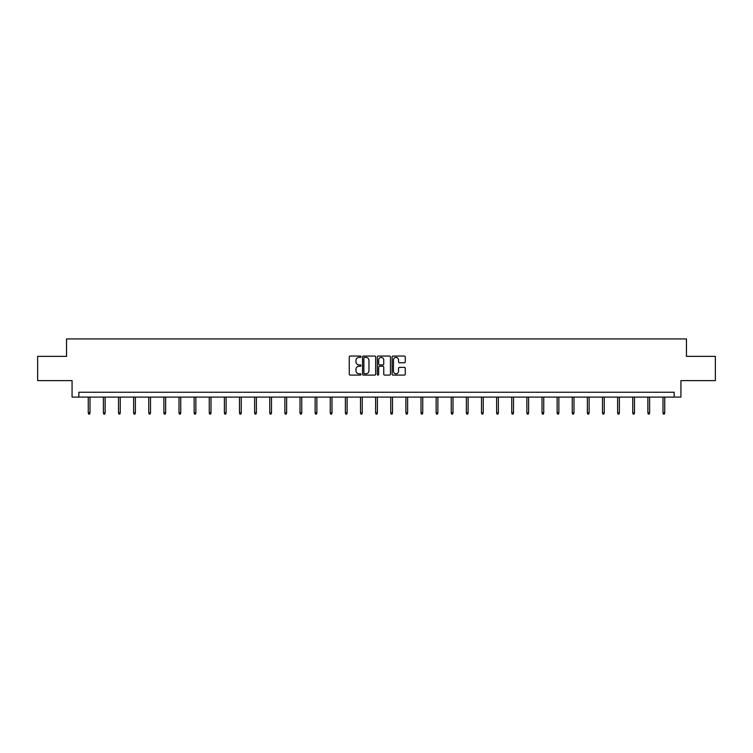 <?xml version="1.0" encoding="UTF-8"?>
<svg xmlns="http://www.w3.org/2000/svg" width="753" height="753" viewBox="0 0 753 753"><rect width="100%" height="100%" fill="white"/><g stroke="black" fill="none" stroke-linecap="round" stroke-linejoin="round"><path stroke-width="1.13" d="M360.988 356.734A0.668 0.668 0 0 0 360.32 356.065L350.211 356.065A0.951 0.951 0 0 0 349.26 357.016L349.26 374.147A0.951 0.951 0 0 0 350.211 375.098L360.32 375.098A0.668 0.668 0 0 0 360.988 374.429A0.668 0.668 0 0 0 360.32 373.77L359.012 373.77A3.05 3.05 0 0 1 355.971 370.721L355.971 369.29A3.05 3.05 0 0 1 359.012 366.25L360.32 366.25A0.668 0.668 0 0 0 360.988 365.582A0.668 0.668 0 0 0 360.32 364.913L359.012 364.913A3.05 3.05 0 0 1 355.971 361.873L355.971 360.442A3.05 3.05 0 0 1 359.012 357.402L360.32 357.402A0.668 0.668 0 0 0 360.988 356.734M404.314 362.777A0.951 0.951 0 0 0 405.265 361.826L405.265 357.016A0.951 0.951 0 0 0 404.314 356.065L393.085 356.065A0.951 0.951 0 0 0 392.134 357.016L392.134 374.147A0.951 0.951 0 0 0 393.085 375.098L404.314 375.098A0.951 0.951 0 0 0 405.265 374.147L405.265 368.339A0.951 0.951 0 0 0 404.314 367.389L399.504 367.389A0.951 0.951 0 0 0 398.553 368.339L398.553 371.22A2.541 2.541 0 0 1 396.012 373.77A2.541 2.541 0 0 1 393.461 371.22L393.461 359.943A2.541 2.541 0 0 1 396.012 357.402A2.541 2.541 0 0 1 398.553 359.943L398.553 361.826A0.951 0.951 0 0 0 399.504 362.777L404.314 362.777M674.142 397.095L680.928 397.095L680.928 380.613L715.35 380.613L715.35 356.376L686.454 356.376L686.454 338.925L66.546 338.925L66.546 356.376L37.65 356.376L37.65 380.613L72.072 380.613L72.072 397.095L674.142 397.095L674.142 392.247L78.858 392.247L78.858 397.095M375.672 357.016A0.951 0.951 0 0 0 374.712 356.065L363.483 356.065A0.951 0.951 0 0 0 362.532 357.016L362.532 374.147A0.951 0.951 0 0 0 363.483 375.098L374.712 375.098A0.951 0.951 0 0 0 375.672 374.147L375.672 357.016M378.288 356.065L389.517 356.065A0.951 0.951 0 0 1 390.468 357.016L390.468 374.147A0.951 0.951 0 0 1 389.517 375.098L384.708 375.098A0.951 0.951 0 0 1 383.757 374.147L383.757 367.2A0.951 0.951 0 0 0 382.806 366.25L379.616 366.25A0.951 0.951 0 0 0 378.665 367.2L378.665 374.429A0.668 0.668 0 0 1 377.997 375.098A0.668 0.668 0 0 1 377.328 374.429L377.328 357.016A0.951 0.951 0 0 1 378.288 356.065M364.537 357.402A0.668 0.668 0 0 0 363.868 358.061L363.868 373.102A0.668 0.668 0 0 0 364.537 373.77L365.911 373.77A3.05 3.05 0 0 0 368.961 370.721L368.961 360.442A3.05 3.05 0 0 0 365.911 357.402L364.537 357.402M383.757 359.99A2.541 2.541 0 0 0 381.206 357.449A2.541 2.541 0 0 0 378.665 359.99L378.665 363.963A0.951 0.951 0 0 0 379.616 364.913L382.806 364.913A0.951 0.951 0 0 0 383.757 363.963L383.757 359.99M90.002 412.823L89.616 414.075L88.647 414.075L88.261 412.823L90.002 412.823L90.002 397.095M88.261 412.823L88.261 397.095M105.128 412.823L104.742 414.075L103.773 414.075L103.387 412.823L105.128 412.823L105.128 397.095M103.387 412.823L103.387 397.095M120.254 412.823L119.868 414.075L118.899 414.075L118.513 412.823L120.254 412.823L120.254 397.095M118.513 412.823L118.513 397.095M135.38 412.823L134.994 414.075L134.025 414.075L133.629 412.823L135.38 412.823L135.38 397.095M133.629 412.823L133.629 397.095M150.506 412.823L150.111 414.075L149.141 414.075L148.755 412.823L150.506 412.823L150.506 397.095M148.755 412.823L148.755 397.095M165.632 412.823L165.236 414.075L164.267 414.075L163.881 412.823L165.632 412.823L165.632 397.095M163.881 412.823L163.881 397.095M180.748 412.823L180.362 414.075L179.393 414.075L179.007 412.823L180.748 412.823L180.748 397.095M179.007 412.823L179.007 397.095M195.874 412.823L195.488 414.075L194.519 414.075L194.133 412.823L195.874 412.823L195.874 397.095M194.133 412.823L194.133 397.095M211 412.823L210.614 414.075L209.645 414.075L209.259 412.823L211 412.823L211 397.095M209.259 412.823L209.259 397.095M226.126 412.823L225.74 414.075L224.771 414.075L224.385 412.823L226.126 412.823L226.126 397.095M224.385 412.823L224.385 397.095M241.252 412.823L240.866 414.075L239.896 414.075L239.501 412.823L241.252 412.823L241.252 397.095M239.501 412.823L239.501 397.095M256.378 412.823L255.992 414.075L255.022 414.075L254.627 412.823L256.378 412.823L256.378 397.095M254.627 412.823L254.627 397.095M271.504 412.823L271.108 414.075L270.139 414.075L269.753 412.823L271.504 412.823L271.504 397.095M269.753 412.823L269.753 397.095M286.629 412.823L286.234 414.075L285.265 414.075L284.879 412.823L286.629 412.823L286.629 397.095M284.879 412.823L284.879 397.095M301.746 412.823L301.36 414.075L300.391 414.075L300.005 412.823L301.746 412.823L301.746 397.095M300.005 412.823L300.005 397.095M316.872 412.823L316.486 414.075L315.516 414.075L315.131 412.823L316.872 412.823L316.872 397.095M315.131 412.823L315.131 397.095M331.998 412.823L331.612 414.075L330.642 414.075L330.256 412.823L331.998 412.823L331.998 397.095M330.256 412.823L330.256 397.095M347.124 412.823L346.738 414.075L345.768 414.075L345.382 412.823L347.124 412.823L347.124 397.095M345.382 412.823L345.382 397.095M362.249 412.823L361.864 414.075L360.894 414.075L360.499 412.823L362.249 412.823L362.249 397.095M360.499 412.823L360.499 397.095M377.375 412.823L376.989 414.075L376.011 414.075L375.625 412.823L377.375 412.823L377.375 397.095M375.625 412.823L375.625 397.095M392.501 412.823L392.106 414.075L391.136 414.075L390.751 412.823L392.501 412.823L392.501 397.095M390.751 412.823L390.751 397.095M407.618 412.823L407.232 414.075L406.262 414.075L405.876 412.823L407.618 412.823L407.618 397.095M405.876 412.823L405.876 397.095M422.744 412.823L422.358 414.075L421.388 414.075L421.002 412.823L422.744 412.823L422.744 397.095M421.002 412.823L421.002 397.095M437.87 412.823L437.484 414.075L436.514 414.075L436.128 412.823L437.87 412.823L437.87 397.095M436.128 412.823L436.128 397.095M452.995 412.823L452.609 414.075L451.64 414.075L451.254 412.823L452.995 412.823L452.995 397.095M451.254 412.823L451.254 397.095M468.121 412.823L467.735 414.075L466.766 414.075L466.371 412.823L468.121 412.823L468.121 397.095M466.371 412.823L466.371 397.095M483.247 412.823L482.861 414.075L481.892 414.075L481.496 412.823L483.247 412.823L483.247 397.095M481.496 412.823L481.496 397.095M498.373 412.823L497.978 414.075L497.008 414.075L496.622 412.823L498.373 412.823L498.373 397.095M496.622 412.823L496.622 397.095M513.499 412.823L513.104 414.075L512.134 414.075L511.748 412.823L513.499 412.823L513.499 397.095M511.748 412.823L511.748 397.095M528.615 412.823L528.23 414.075L527.26 414.075L526.874 412.823L528.615 412.823L528.615 397.095M526.874 412.823L526.874 397.095M543.741 412.823L543.355 414.075L542.386 414.075L542 412.823L543.741 412.823L543.741 397.095M542 412.823L542 397.095M558.867 412.823L558.481 414.075L557.512 414.075L557.126 412.823L558.867 412.823L558.867 397.095M557.126 412.823L557.126 397.095M573.993 412.823L573.607 414.075L572.638 414.075L572.252 412.823L573.993 412.823L573.993 397.095M572.252 412.823L572.252 397.095M589.119 412.823L588.733 414.075L587.764 414.075L587.368 412.823L589.119 412.823L589.119 397.095M587.368 412.823L587.368 397.095M604.245 412.823L603.859 414.075L602.889 414.075L602.494 412.823L604.245 412.823L604.245 397.095M602.494 412.823L602.494 397.095M619.371 412.823L618.975 414.075L618.006 414.075L617.62 412.823L619.371 412.823L619.371 397.095M617.62 412.823L617.62 397.095M634.487 412.823L634.101 414.075L633.132 414.075L632.746 412.823L634.487 412.823L634.487 397.095M632.746 412.823L632.746 397.095M649.613 412.823L649.227 414.075L648.258 414.075L647.872 412.823L649.613 412.823L649.613 397.095M647.872 412.823L647.872 397.095M664.739 412.823L664.353 414.075L663.384 414.075L662.998 412.823L664.739 412.823L664.739 397.095M662.998 412.823L662.998 397.095"/></g></svg>
